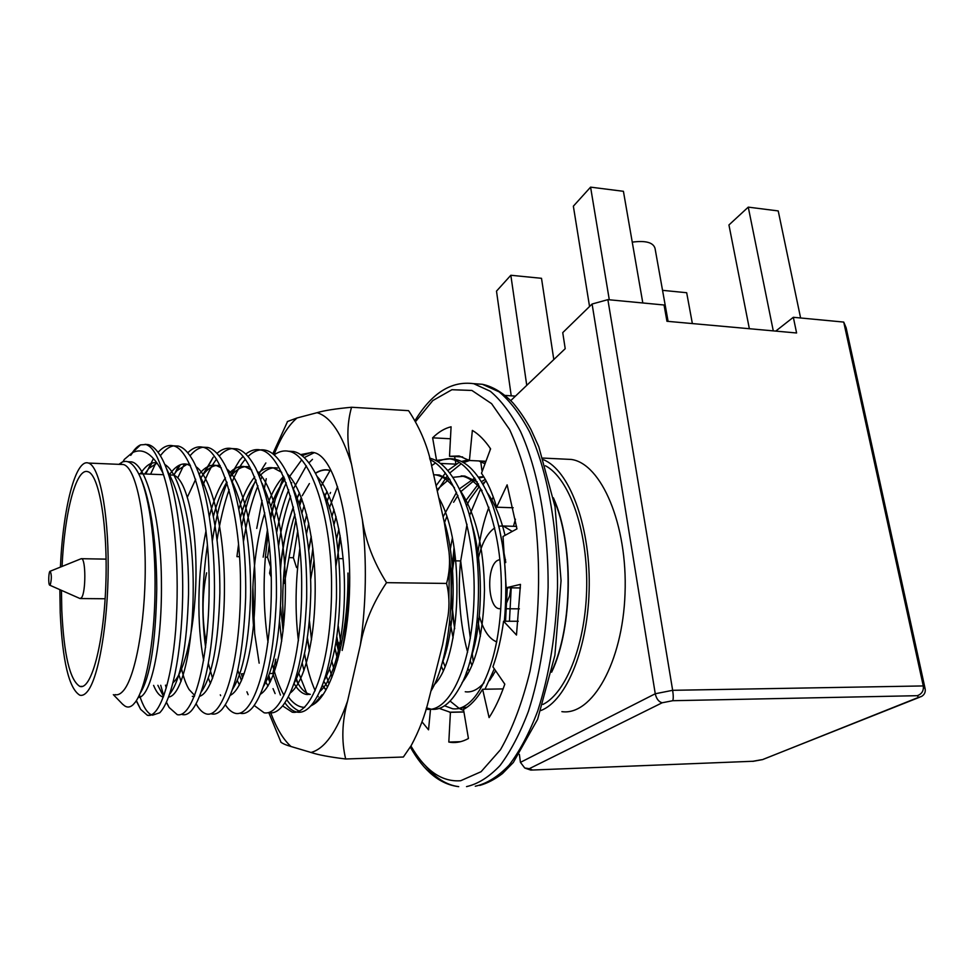 <?xml version="1.0" encoding="UTF-8"?>
<svg xmlns="http://www.w3.org/2000/svg" width="974" height="974" viewBox="0 0 974 974"><rect width="100%" height="100%" fill="white"/><g stroke="black" fill="none" stroke-linecap="round" stroke-linejoin="round"><path stroke-width="1.46" d="M436.522 460.191L432.626 437.825C438.507 432.018 444.655 428.329 451.084 426.782L449.513 456.307L459.095 455.966L469.419 460.495L472.353 430.398C478.77 434.161 484.845 440.297 490.592 448.831L481.485 473.242C487.426 481.923 492.479 493.234 496.643 507.198L507.125 484.845L516.951 528.87L503.022 536.467L506.176 587.772L520.457 584.376L516.476 635.036L503.57 621.229C501.245 638.189 497.702 653.384 492.929 666.813L504.812 684.162C500.234 697.384 494.987 708.524 489.094 717.582L482.617 689.251C476.676 699.089 470.308 705.821 463.502 709.437L468.433 738.511C462.504 741.774 456.587 743.052 450.694 742.346L448.819 742.054L450.414 712.311L439.335 708.427M430.496 709.437L428.536 729.83L421.986 721.807M490.105 450.122L490.275 448.369M440.321 463.429L455.954 464.148L455.321 460.544M455.089 459.278L454.602 456.55M463.685 710.509L459.923 708.816M459.241 708.439L450.268 701.207M502.84 689.641L502.669 688.922L482.617 689.251M518.253 621.266L503.57 621.229M520.396 587.943L506.176 587.772M513.201 507.758L496.643 507.198M462.638 456.928L449.513 456.307M485.953 461.274L469.419 460.495M463.941 712.006L450.414 712.311M460.532 741.689L448.819 742.054M450.451 438.763L432.626 437.825M80.586 558.954L81.548 558.699C85.895 558.893 85.931 592.241 81.56 597.659L80.063 598.56L49.698 585.167C48.116 584.57 48.627 570.764 50.222 571.214C51.671 574.623 51.695 579.177 50.258 584.875L49.698 585.167M473.303 662.028L472.134 652.641M470.345 638.347L460.69 560.939L453.933 560.817L454.809 552.915M454.7 628.437C450.499 605.061 450.244 582.513 453.933 560.817M460.69 560.939L467.021 524.268M469.419 515.757L480.632 488.863M483.201 484.528L484.967 481.85M553.622 498.98C573.552 543.626 572.846 626.331 551.893 671.037M469.334 671.147L467.739 668.322M454.663 628.729L451.12 597.159M451.011 579.165L454.054 547.741M466.436 506.03L469.651 499.832L479.001 486.963M482.654 483.591L486.209 481.034M62.068 566.442C64.454 512.957 76.094 467.337 87.891 471.708C99.19 474.399 108.065 526.715 105.789 585.642C103.658 644.605 91.142 690.493 79.88 686.402C69.921 680.376 63.894 655.039 61.8 610.381L61.447 590.354M60.437 567.099C62.872 508.781 75.522 458.291 88.451 463.064C99.287 465.962 108.394 510.51 108.187 567.038C108.077 623.518 98.52 678.391 87.356 691.564C84.799 694.669 82.279 695.874 79.795 695.18C68.984 688.594 62.458 661.127 60.218 612.804L59.852 589.647M170.243 474.971L173.299 475.093C185.547 477.844 196.03 519.325 196.005 571.056C196.091 622.751 185.51 672.145 173.007 682.713M166.992 685.392L165.458 685.221M467.678 674.288L466.376 672.23M453.105 637.933L449.781 620.56M450.28 549.287L452.35 538.196M464.939 501.805L478.478 483.92M481.46 481.631L485.308 479.403M120.52 464.403L123.503 464.537C135.264 467.459 145.26 511.63 145.236 567.635C145.309 623.591 135.155 677.953 123.101 691.016C120.35 694.097 117.623 695.302 114.92 694.62M429.558 458.133C442.452 461.092 453.969 474.91 464.111 499.601C485.807 551.138 481.899 651.229 459.399 687.936C450.865 703.118 441.672 710.229 431.811 709.279M431.238 709.206L426.429 707.818M429.96 459.631C455.625 471.026 476.249 533.837 473.997 598.986C472 666.046 449.538 712.274 426.843 709.303L426.028 709.169M431.531 465.742L435.512 462.979M437.825 461.7C443.304 458.985 448.746 458.109 454.115 459.083C468.725 461.603 481.546 476.907 492.564 504.995C504.288 538.829 508.233 577.57 504.362 621.229M494.293 668.821L485.003 689.215M467.13 707.185L457.646 708.743M435.731 460.495L449.757 458.876C476.627 462.187 502.316 523.829 501.33 591.06C501.026 661.322 477.09 711.982 452.618 708.755L444.594 705.797M437.277 491.091L447.407 475.714M449.781 472.987L461.14 463.782M463.405 462.613L469.602 460.507M483.067 461.14L485.636 462.09M436.084 485.734L445.422 472.999M447.797 470.552L459.095 462.455M461.347 461.506L468.409 459.813M478.758 460.933L485.015 463.758M131.466 461.871L127.752 461.713L131.466 461.871C146.843 464.367 161.367 520.98 161.428 583.414C162.098 649.013 150.033 698.078 138.162 697.481M144.639 473.961L148.9 468.384L157.082 463.113M164.91 464.574C180.701 473.534 193.668 529.917 193.205 589.367C193.095 651.302 180.921 696.337 168.636 696.982M164.058 695.059L160.88 691.236L157.873 685.319M173.482 475.154L176.878 470.746L187.057 464.269M196.078 466.729C212.174 477.857 224.799 532.181 224.434 589.209C224.324 648.721 212.369 692.794 199.573 696.313M194.715 695.509L189.175 689.616C186.29 684.966 183.757 678.111 181.59 669.053M200.559 478.319L204.333 473.194C209.641 467.07 214.937 464.537 220.246 465.621L216.167 465.475L221.342 467.873M226.869 468.981C243.171 482.033 255.444 534.373 255.164 589.16C255.066 646.395 243.317 689.446 230.132 695.399M212.563 678.391L208.399 663.538M205.599 647.369C201.399 616.25 202.008 582.184 207.413 545.16M213.416 516.33C216.971 502.645 221.451 491.2 226.869 482.02M230.217 477.065L231.288 475.714C237.242 468.555 243.232 465.609 249.259 466.899M257.294 471.355C273.718 486.075 285.613 536.479 285.406 589.185C285.309 644.277 273.804 686.256 260.338 694.304M241.491 680.692L237.814 670.356M240.408 517.535C244.462 502.316 249.697 489.971 256.113 480.511M259.449 476.274C265.464 469.59 271.502 466.863 277.566 468.092M287.33 473.814C303.815 490.019 315.308 538.537 315.186 589.27C315.077 642.292 303.839 683.2 290.167 693.05M270.017 682.384L267.85 677.697M270.955 506.261C274.558 496.095 278.82 487.67 283.763 480.986L284.932 479.476M317.013 476.359C333.473 493.867 344.553 540.533 344.492 589.38C344.382 640.429 333.425 680.254 319.655 691.637M310.304 694.365C305.568 693.366 301.234 689.312 297.277 682.177L295.974 679.669M283.738 625.064C280.488 590.95 284.932 544.551 294.939 514.284M299.03 502.925L301.343 497.592L299.03 502.937M327.532 686.914L323.782 681.313L327.507 686.962M311.497 639.772L309.44 621.327M310.195 568.049L312.849 548.508M326.68 500.344L327.154 499.309M339.683 652.239L336.834 636.801M335.933 566.138L340.523 538.038M438.787 497.799C466.29 544.941 460.763 659.544 434.197 684.771M433.625 474.776L439.335 475.008L450.122 479.89M460.191 490.397C475.799 514.248 483.895 547.498 484.48 590.159C483.494 633.891 476.006 664.755 462.017 682.75M436.973 489.703L449.501 478.891M452.898 477.333L464.89 476.079L477.272 481.899M487.828 493.465C495.194 504.288 500.928 518.253 505.056 535.371M511.216 587.833L509.439 621.242M495.656 670.794L489.52 680.619M444.935 666.277L442.914 661.163M444.57 522.563L446.737 516.768M453.616 502.267L457.938 495.437M460.775 491.663L475.629 479.33M479.05 477.991L483.883 476.968M118.889 464.342L122.517 461.871L125.074 461.396C129.262 461.189 133.268 464.367 137.103 470.917C148.523 489.922 155.877 539.876 155 592.18C154.355 644.52 145.503 688.362 135.362 702.108L133.073 704.738C129.627 707.867 126.279 707.781 123.041 704.482M137.517 471.659L137.663 471.903C149.521 492.601 156.753 539.596 156.753 588.953C155.73 642.828 150.166 677.648 140.073 693.415M140.353 473.79C145.844 465.365 151.372 461.737 156.936 462.906M167.954 472.39L169.464 474.91C181.87 497.312 188.98 544.673 188.542 593.994C186.911 647.028 180.616 680.412 169.646 694.121M163.376 696.994L162.731 696.86C159.395 695.874 156.339 692.039 153.588 685.379M169.403 474.764C175.198 466.4 181.042 462.894 186.923 464.233L190.551 465.767M199.792 476.079L200.9 478.027C213.221 501.038 220.161 545.903 219.856 592.996C218.407 643.571 212.186 676.565 201.18 691.966M194.313 696.532L192.316 696.361L194.398 696.325M181.067 681.483L178.887 674.751M187.41 497.069L195.701 479.269M199.134 474.265C204.796 467.155 210.481 464.233 216.167 465.475M231.264 479.975L231.97 481.266C244.364 507.491 250.598 544.442 250.659 592.107C249.393 640.283 243.305 672.766 232.384 689.531M210.469 683.517L208.266 677.977M203.663 660.421C196.809 625.393 197.077 574.404 206.013 530.745M209.361 516.342C213.501 500.246 218.846 487.414 225.432 477.832M228.866 473.595C234.284 467.837 239.677 465.535 245.071 466.716L251.742 470.077M262.383 484.078L262.676 484.626C274.753 510.68 280.865 546.231 280.987 591.303C279.903 637.118 273.986 668.955 263.26 686.804M239.446 684.978L237.266 680.388M238.886 509.073C243.147 495.462 248.419 484.735 254.725 476.895M258.159 473.267C263.284 468.652 268.374 466.863 273.426 467.922L281.778 472.378M293.162 488.4C304.789 514.235 310.669 548.362 310.828 590.804C309.902 634.159 304.229 665.157 293.819 683.797M267.996 686.025L265.841 682.165M253.508 625.892C250.403 591.157 254.908 543.675 264.782 512.884M267.923 503.655C272.33 491.87 277.553 482.751 283.604 476.323M323.587 492.978C346.354 537.733 344.199 647.406 324.062 680.485M310.256 694.377L306.286 694.438C301.843 693.512 297.752 689.86 294.002 683.48M281.681 641.294L279.623 621.802M280.427 568.597C282.91 544.685 287.245 524.231 293.43 507.247M297.253 497.909L299.554 493.185M315.527 473.376C320.081 470.442 324.586 469.407 329.042 470.296M326.047 689.665L322.321 685.282M309.513 650.462L307.431 638.104M308.721 550.42L311.278 536.893M324.671 496.399L327.154 491.797M337.759 659.715L334.898 647.6M336.48 539.352L338.903 529.077M443.669 519.532C457.196 560.354 455.881 629.971 441.977 663.732M435.524 474.837C441.916 475.896 448.235 480.231 454.481 487.84M470.71 520.603C483.761 559.246 483.445 623.664 470.649 658.582M461.165 475.921C468.251 477.041 475.227 481.96 482.081 490.677M499.151 527.567L505.689 561.803M507.296 587.785L505.543 621.229M484.066 682.701C477.93 689.665 471.659 692.684 465.255 691.759M443.146 670.356L441.259 666.167M443.073 516.902L456.575 492.284M459.46 488.863L474.764 478.039M478.404 477.077L483.725 476.712M124.465 459.302L132.087 452.861C142.861 447.212 153.161 453.981 162.987 473.157C175.259 509.901 179.837 572.505 175.685 629.898C171.302 684.381 158.908 718.142 147.391 715.306L140.658 709.376L136.384 700.598M132.768 452.496L130.711 455.345C133.876 449.818 137.164 446.323 140.56 444.874L145.942 444.534C152.346 446.445 158.032 455.99 162.987 473.157M133.791 451.242L138.357 446.956M145.077 444.327L148.304 444.643C152.662 445.702 156.997 449.915 161.307 457.317C175.381 482.544 183.55 538.488 182.649 596.806C181.541 656.646 171.436 701.012 159.699 712.785L152.48 715.196M151.64 714.904C147.05 712.944 142.971 706.272 139.416 694.9M150.593 474.192L155.962 462.747M160.393 455.759C164.679 449.988 169.026 446.701 173.457 445.897M173.762 445.849L178.218 446.055C183.234 447.2 188.213 452.119 193.144 460.799C207.316 487.11 215.315 540.899 214.414 597.147C213.245 654.808 203.128 697.956 191.014 711.154C188.055 714.149 185.133 715.281 182.26 714.551M166.262 688.009L165.543 685.233M145.759 473.997L153.442 458.535M158.08 452.326L158.543 451.814C163.474 446.616 168.344 444.619 173.165 445.824C192.073 448.856 209.836 515.051 209.142 587.833C209.033 663.891 192.755 718.435 177.244 714.66L169.135 707.489L166.408 702.4M163.291 694.34L160.722 685.282M177.767 477.869L184.415 463.941M190.04 455.783C194.252 450.767 198.526 447.93 202.848 447.249M203.018 447.224L207.669 447.443C213.403 448.685 219.053 454.347 224.617 464.44C238.776 491.639 246.556 543.261 245.667 597.476C243.354 655.271 235.477 692.575 222.023 709.364C218.505 713.212 215.023 714.733 211.589 713.93M173.981 475.312L178.595 465.572M187.751 452.776C192.791 447.894 197.771 446.043 202.702 447.212C222.522 450.28 241.211 515.989 240.481 588.174C240.359 663.623 223.18 717.741 206.646 714.027C203.213 713.151 200.023 710.314 197.077 705.505L196.115 703.849M202.872 485.868C206.841 474.801 211.407 465.901 216.557 459.156M219.235 456.027C223.387 451.644 227.575 449.16 231.8 448.588L236.694 448.819C243.183 450.146 249.527 456.611 255.748 468.214C270.102 499.272 276.993 542.457 276.421 597.78C274.144 653.177 266.243 689.714 252.716 707.416C248.613 712.225 244.523 714.198 240.468 713.309M201.922 476.286L213.221 457.208L204.333 473.194M216.958 453.373C221.962 449.063 226.905 447.468 231.8 448.588C252.51 451.692 272.087 516.926 271.32 588.515C271.174 663.343 253.13 717.059 235.598 713.406C231.934 712.53 228.525 709.669 225.371 704.823M220.648 695.643L220.307 694.815M206.159 642.791C201.862 618.77 202.008 595.455 206.598 572.822M217.08 539.827C220.173 520.347 224.203 503.607 229.17 489.618M232.019 482.203C235.988 472.621 240.444 464.939 245.375 459.18M247.993 456.441C253.788 451.011 259.547 448.917 265.281 450.171C272.574 451.595 279.66 458.924 286.526 472.147C300.589 503.266 307.309 545.233 306.676 598.06C304.46 651.07 296.595 686.816 283.105 705.273C278.381 711.19 273.657 713.662 268.934 712.688M212.369 540.85C215.936 517.742 220.855 498.371 227.112 482.751M229.925 476.298L239.787 460.032L243.147 456.356M245.74 454.079C250.708 450.244 255.614 448.868 260.46 449.939C282.034 453.068 302.464 517.839 301.672 588.856C301.502 663.075 282.63 716.389 264.137 712.798L254.202 705.48M248.114 694.681L246.921 691.796M242.538 678.184L241.442 673.825L244.157 673.789M239.482 556.69L236.925 556.641L238.545 544.393M449.014 552.002C455.576 604.586 446.689 665.936 430.922 691.09M343.091 558.686L339.743 558.613M340.145 650.267L338.368 642.438M327.094 501.452L329.09 496.034M330.04 493.66L330.539 492.442M310.682 579.201L314.018 560.561M297.74 530.672L293.393 557.725L296.546 567.562M302.001 512.86L304.132 505.579M329.054 683.845L326.29 675.883M284.359 583.389L295.901 519.3M299.797 505.275L301.867 498.968M324.147 682.64L323.721 681.471M269.262 544.758L267.57 557.238L270.711 567.136L269.567 573.236L271.174 576.827M274.205 519.227C277.48 505.372 281.498 493.246 286.259 482.861M288.961 477.394L301.721 459.777M304.229 457.622L313.859 452.861M307.26 694.584L298.738 673.18M270.492 516.098L275.35 499.175L270.809 517.839M268.045 533.642L265.366 557.189C263.065 586.811 263.954 615.178 268.033 642.304M263.163 557.152L267.497 529.503M283.763 624.821C280.561 590.78 284.992 544.551 294.952 514.333M302.22 495.754L309.391 483.567M311.51 639.65L309.464 621.083M310.207 568.305L312.861 548.63M283.69 476.529L275.35 499.175L284.201 477.698M302.025 455.722L311.68 452.277M297.983 683.407L296.437 678.708M241.722 526.191C245.375 508.014 250.099 492.576 255.882 479.865M258.621 474.314L265.865 462.954M274.096 454.87C279.027 451.437 283.897 450.244 288.706 451.279C311.096 454.432 332.365 518.728 331.55 589.185C331.355 662.819 311.68 715.732 292.249 712.189L282.606 705.894M275.106 693.585L273.037 688.618M270.529 681.337L268.8 675.323M243.5 541.374C247.006 519.41 251.828 500.867 257.94 485.783M260.715 479.452L262.055 476.712M288.438 451.218L293.454 451.498C301.599 453.032 309.44 461.274 316.952 476.237C330.636 507.271 337.138 547.96 336.468 598.316C334.301 648.964 326.546 683.845 313.19 702.948C307.833 710.083 302.427 713.138 296.973 712.091M296.887 712.079C292.59 711.154 288.596 708.049 284.895 702.79M280.439 695.083L272.854 673.472L269.469 673.509M280.512 570.265L281.169 560.33C283.848 539.559 287.914 521.76 293.357 506.918M297.155 497.653L299.456 492.941M315.418 473.169C319.971 470.235 324.488 469.2 328.944 470.089M325.925 689.872L322.236 685.526M309.428 650.9L307.334 638.701M308.661 549.786L311.205 536.406M324.586 496.131L327.057 491.578M337.661 660.055L334.8 648.039M329.322 507.965L337.552 486.647M275.8 659.142L272.854 673.472M267.57 557.238L265.366 557.189M293.393 557.725L289.035 557.639M553.402 497.836C573.893 542.725 573.162 627.232 551.649 672.182M471.927 665.461L470.138 660.421M467.617 652.215C459.984 623.884 457.622 593.458 460.544 560.939M545.44 465.755C568.755 478.003 587.285 528.626 586.725 585.216C586.299 641.793 566.746 692.624 542.981 704.433M493.027 675.481L492.345 674.045M480.413 636.326L477.54 618.186M477.893 553.074C480.085 536.236 483.749 520.956 488.887 507.247M491.225 501.44L493.258 496.91M543.516 459.728C568.901 470.004 589.854 523.951 589.233 585.24C588.795 646.541 566.746 700.744 540.911 710.509M513.481 526.289L515.429 519.215M564.494 459.119L571.275 459.448C601.299 463.417 627.78 524.633 625.028 593.629C622.63 662.685 591.888 715.975 561.876 711.641M360.356 645.068C366.236 603.223 366.918 561.474 362.389 519.812C365.615 541.276 373.675 562.217 386.544 582.659C373.042 602.723 364.313 623.53 360.356 645.068L347.596 700.963C341.984 721.771 341.338 741.104 345.685 758.99C329.529 757.017 317.974 754.838 311.01 752.464C324.695 748.848 336.882 731.681 347.596 700.963M270.76 712.883C276.531 728.333 283.288 739.534 291.007 746.51C285.82 745 282.399 743.503 280.719 742.018M252.887 586.482L254.664 633.404L259.157 663.16M287.318 421.572L297.058 417.968C288.389 425.273 280.695 437.545 273.998 454.785M351.529 464.245C341.935 433.759 330.442 416.58 317.049 412.696C323.904 410.578 335.397 408.763 351.541 407.254C346.659 424.603 346.659 443.596 351.529 464.245L362.389 519.812M266.255 478.697L264.173 489.581M262.091 500.453L256.734 528.432M291.007 746.51L311.01 752.464M345.685 758.99L403.37 757.017L411.198 745.585C419.185 730.719 425.054 715.342 428.816 699.429L442.61 644.751L448.04 615.945C449.647 604.744 449.16 593.909 446.591 583.438C449.391 573.248 450.195 562.68 448.99 551.747L444.278 522.247L432.066 467.824C428.414 448.247 420.865 429.595 409.421 411.892L408.508 410.651L351.541 407.254M386.544 582.659L446.591 583.438M317.049 412.696L297.058 417.968M280.622 606.619L283.081 631.091M336.079 641.367L339.244 654.041M300.528 454.627L312.167 452.374C341.533 453.421 361.232 570.18 342.178 650.462C346.793 626.075 348.716 600.264 347.949 573.041L348.473 607.289M278.552 546.11C281.291 527.506 285.297 510.826 290.569 496.058M293.381 488.851L306.347 465.84M308.916 462.833L312.484 459.351M319.594 698.991L319.119 698.224M318.218 696.714L317.658 695.704M315.186 690.749C310.621 680.522 307.066 668.14 304.521 653.603M306.481 533.862L308.758 523.184M321.14 486.038L330.064 470.527M334.301 670.903L331.72 660.628M333.875 525.254L336.042 516.67M288.328 696.897C293.405 703.776 298.848 707.27 304.667 707.368M310.706 706.016L314.03 704.117C332.852 692.331 348.729 634.001 347.949 573.041M272.416 664.231C275.447 676.297 279.148 686.366 283.519 694.438M286.77 699.758C290.727 705.578 294.964 709.364 299.481 711.142M276.397 665.498L275.374 660.482M276.677 532.376C279.587 516.768 283.58 502.572 288.681 489.812M291.421 483.506L291.786 482.714M303.973 670.55L302.147 662.892M298.409 640.77C294.878 611.769 295.353 581.052 299.834 548.618M304.521 523.464L306.725 514.601M331.988 677.1L329.358 668.079M331.878 516.829L333.997 509.499M340.121 535.603L338.039 550.919M338.258 626.099L341.241 645.287M668.091 321.371L655.039 248.394C653.298 242.465 645.701 240.371 632.248 242.136M918.506 697.384L921.501 696.471C924.484 694.693 925.69 692.137 925.142 688.801L923.279 685.939C923.827 690.736 921.854 693.987 917.338 695.692L918.506 697.384L762.532 759.623M531.487 770.069L752.975 761.266L530.818 770.093L525.643 768.352M519.386 754.436L520.433 762.362L655.259 693.756L592.095 304.022L607.873 299.651L672.657 690.31L655.259 693.756C656.415 698.833 658.716 701.84 662.162 702.778L672.73 700.708C673.436 698.955 673.411 695.485 672.657 690.31L923.279 685.939L843.727 322.077L793.335 317.293L775.742 331.099M520.433 762.362L524.743 767.999L529.247 768.705L662.162 702.778M480.766 461.652L481.911 470.393M843.727 322.077L846.114 327.739L925.142 688.801M553.804 359.564L541.507 278.308L510.839 275.265L496.497 291.129L511.228 395.834M510.839 275.265L526.751 385.363M662.539 290.337L686.682 292.724L692.368 323.575M589.55 306.506L573.357 206.184L590.585 187.142L623.421 191.306L642.816 302.975M590.585 187.142L609.298 299.797M800.604 317.974L778.226 210.932L748.263 207.133L728.942 224.957L749.359 328.725M748.263 207.133L773.283 330.88M793.335 317.293L796.598 332.986L666.947 321.274L664.049 304.996L607.873 299.651M515.477 396.114L505.116 395.432M592.095 304.022L562.741 332.633L565.212 348.68L510.766 400.594M505.567 605.28L509.572 595.978L510.851 587.833M505.737 562.57L504.495 561.194M499.759 559.453L497.008 560.707C486.038 567.927 487.937 608.202 499.358 608.713L500.806 608.701M496.813 641.927C489.252 639.017 483.421 630.409 479.33 616.092M477.528 562.327C480.925 544.99 486.659 533.521 494.719 527.92M498.822 526.155L503.254 525.997L512.263 531.427M415.63 421.535L432.809 400.57L451.899 389.722L471.903 390.452L491.578 403.65L509.524 429.412C520.201 452.545 528.517 480.499 534.446 513.298C541.227 564.786 539.657 621.327 530.026 671.232C522.283 702.704 512.434 728.869 500.466 749.736L481.095 771.7L460.702 780.722C441.806 782.183 425.224 770.617 410.943 746.023M473.303 383.622L482.398 384.292L499.114 391.852C510.059 400.947 520.201 414.267 529.539 431.835C547.254 470.186 557.907 527.433 557.505 587.639C556.008 633.636 549.397 674.824 537.66 711.178C529.247 733.179 519.714 751.185 509.073 765.199C498.067 776.668 486.805 783.68 475.288 786.237M410.31 747.058C423.897 771.238 440.029 784.435 458.717 786.651C446.567 785.117 435.366 778.007 425.114 765.333M415.058 420.537C431.896 392.924 451.461 380.651 473.741 383.695L490.312 391.268C501.147 400.375 511.192 413.719 520.457 431.336C538.001 469.772 548.532 527.165 548.106 587.529C546.609 633.648 540.034 674.933 528.395 711.385C520.031 733.446 510.583 751.49 500.027 765.54C489.106 777.033 477.942 784.058 466.534 786.615M761.656 759.696L752.975 761.266M672.73 700.708L917.338 695.692M532.303 769.91L529.247 768.705M463.916 711.897L449.538 712.213M473.741 383.695L482.398 384.292C492.917 386.568 503.083 392.753 512.908 402.846C519.288 410.273 525.303 419.161 530.964 429.485L538.829 446.835L555.046 506.784L561.061 580.65L554.888 655.356L537.624 719.299L513.335 762.472L502.487 773.551C494.999 779.285 487.414 783.254 479.719 785.434M458.657 742.091L450.694 742.346M80.538 598.56L105.131 598.754M81.548 558.699L106.105 559.137M50.222 571.214L81.317 558.662M173.299 475.093L168.819 474.922M163.498 474.703L138.612 473.717M82.559 686.366L79.88 686.402M88.451 463.064L123.503 464.537M454.091 459.071L449.732 458.864M162.743 696.86L163.425 696.848M186.886 464.233L189.893 464.354M244.998 466.704L249.21 466.887M435.451 474.825L439.25 474.995M461.14 475.921L464.89 476.079M113.337 694.645L122.955 704.567M119.851 464.379L122.517 461.871M132.087 452.861L140.56 444.874M148.279 444.643L145.942 444.534M150.812 715.233L147.391 715.306M178.193 446.055L173.153 445.812M207.657 447.443L202.689 447.212M236.67 448.819L231.775 448.588M265.257 450.158L260.435 449.939M297.727 683.188L297.277 682.177M284.761 479.038L283.763 480.986M235.27 468.372L231.288 475.714M180.275 464.768L176.878 470.746M197.077 705.505L196.188 703.703M158.543 451.814L158.178 452.447M151.968 463.125L148.9 468.384M169.135 707.489L166.481 702.254M163.559 696.495L160.88 691.236M140.658 709.376L136.226 700.83M124.441 459.29L123.028 461.688M293.43 451.498L288.681 451.266M296.814 712.091L292.237 712.189M137.663 471.903L137.176 470.88M169.464 474.91L166.627 468.774M200.9 478.027L198.818 473.401M231.97 481.266L230.655 478.271M262.676 484.626L262.152 483.384M542.956 458.072L571.275 459.448M268.909 712.931L280.877 741.932M252.57 602.516L253.13 618.088M287.488 421.645L272.793 453.823M449.318 567.586L448.88 599.241M322.102 694.779L314.03 704.117M919.846 697.128L763.117 759.355M752.829 761.376L762.082 759.696M505.543 559.539L504.325 559.514M519.398 608.835L506.724 608.762M500.806 608.726L499.358 608.713M516.585 526.386L503.254 525.997"/></g></svg>
